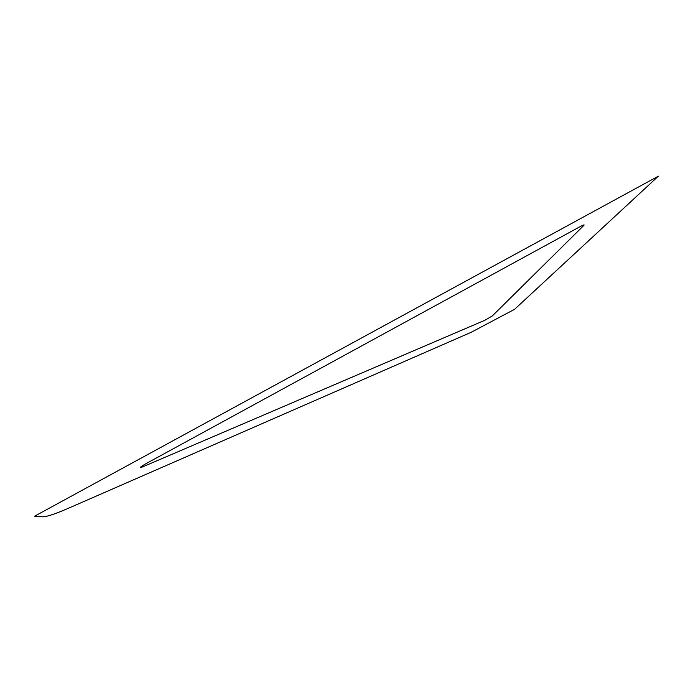 <?xml version="1.0" encoding="UTF-8"?>
<svg xmlns="http://www.w3.org/2000/svg" width="693" height="693" viewBox="0 0 693 693"><rect width="100%" height="100%" fill="white"/><g stroke="black" fill="none" stroke-linecap="round" stroke-linejoin="round"><path stroke-width="1.04" d="M514.57 309.321L658.35 176.178L34.65 516.172L42.559 516.813C46.509 516.891 55.137 514.033 68.442 508.246L471.11 332.328L514.57 309.321M142.628 466.883C138.843 468.243 139.873 467.212 145.703 463.816L580.093 226.637C583.376 224.887 584.658 224.454 583.93 225.32L492.376 315.878L484.979 320.227L142.628 466.883"/></g></svg>
